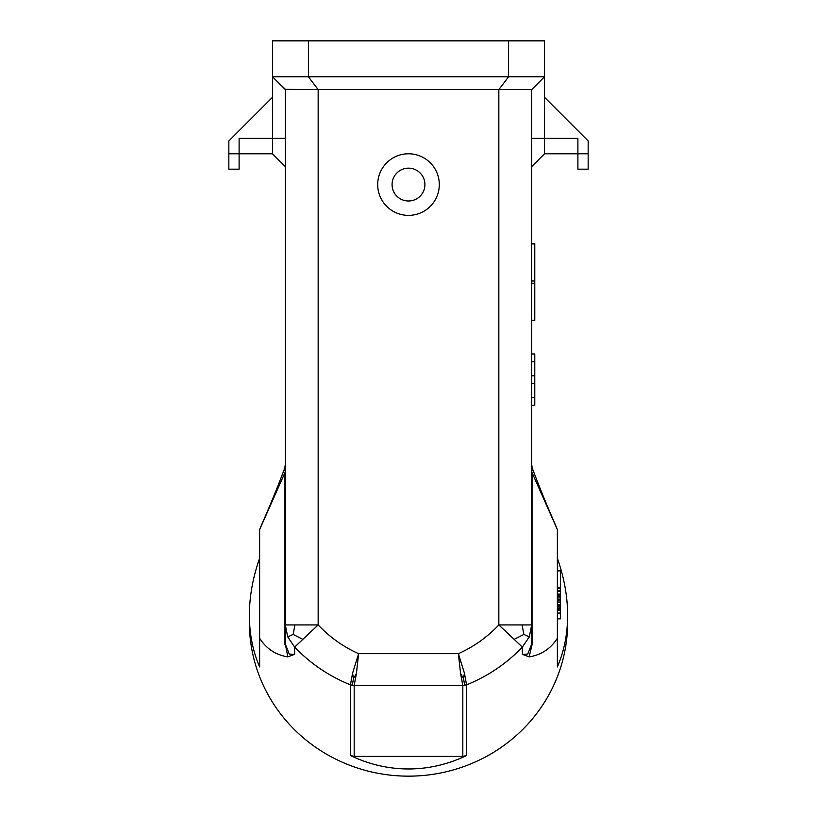 <?xml version="1.0" encoding="UTF-8"?>
<svg xmlns="http://www.w3.org/2000/svg" width="817" height="817" viewBox="0 0 817 817"><rect width="100%" height="100%" fill="white"/><g stroke="black" fill="none" stroke-linecap="round" stroke-linejoin="round"><path stroke-width="1.23" d="M272.469 97.315L228.842 140.943L228.842 169.18L239.105 169.18L239.105 138.379L272.469 138.379L272.469 76.778L285.705 89.615M308.407 40.85L308.407 76.778L272.469 76.778L272.469 40.85L544.531 40.85L544.531 97.315L588.158 140.943L588.158 169.18L577.895 169.18L577.895 138.379L544.531 138.379L544.531 97.315M285.041 89.349L318.16 89.615L308.407 76.778L508.593 76.778L498.84 89.615L531.295 89.615M228.842 153.78L272.469 153.78L272.469 138.379L285.307 138.379M588.158 153.78L544.531 153.78L544.531 138.379L531.693 138.379M294.651 654.315L289.279 654.09L285.307 643.99L287.85 656.888L294.651 654.315L294.651 647.095L318.16 624.923L285.307 624.923L285.307 643.99L285.307 624.923L287.727 636.892L294.651 647.095C310.521 663.649 329.108 676.231 350.432 684.85L354.18 685.422L356.396 673.688L358.622 653.692L352.587 673.157L350.432 684.85L350.432 755.531C369.1 764.436 388.463 768.92 408.5 768.971C428.537 768.92 447.9 764.436 466.568 755.531L462.82 756.399L354.18 756.399L350.432 755.531M354.18 756.399L354.18 685.422L462.82 685.422L460.604 673.688L458.378 653.692L464.413 673.157L466.568 684.85L462.82 685.422L462.82 756.399M272.469 76.778L285.307 89.615L285.307 624.923M352.587 673.157L353.506 678.529L352.27 685.31M508.593 40.85L508.593 76.778L544.531 76.778L531.693 89.615L531.693 624.923L529.273 636.892L522.349 647.095L522.349 654.315L529.15 656.888C541.314 654.917 550.719 648.698 557.368 638.23L557.368 666.927C564.159 651.18 567.59 633.961 567.631 615.272L567.631 622.442A159.131 153.708 180 0 1 408.5 776.15A159.131 153.708 180 0 1 249.369 622.442L249.369 615.272C249.41 596.553 252.841 577.568 259.632 558.297M287.85 656.888C275.686 654.917 266.281 648.698 259.632 638.23L259.632 666.927C252.841 651.18 249.41 633.961 249.369 615.272M285.307 471.96L284.673 468.294C278.097 485.87 270.437 504.64 261.695 524.616L259.632 529.6L259.632 638.23M353.506 678.529L356.396 673.688M284.949 644.684L284.949 472.645L259.632 529.6M302.862 639.354L293.119 634.441L294.927 624.923M424.922 184.581A16.422 16.422 0 0 1 408.5 201.002A16.422 16.422 0 0 1 392.078 184.581A16.422 16.422 0 0 1 408.5 168.149A16.422 16.422 0 0 1 424.922 184.581M408.5 215.382A30.801 30.801 0 0 0 439.301 184.581A30.801 30.801 0 0 0 408.5 153.78A30.801 30.801 0 0 0 377.699 184.581A30.801 30.801 0 0 0 408.5 215.382M466.568 755.531L466.568 684.85C487.892 676.231 506.479 663.649 522.349 647.095L498.84 624.923C487.238 637.209 473.748 646.788 458.378 653.692L358.622 653.692C343.252 646.788 329.762 637.209 318.16 624.923L318.16 89.615L498.84 89.615L498.84 624.923L531.693 624.923L532.051 644.684L532.051 472.645L557.368 529.6L557.368 638.23M284.673 468.294L285.307 464.761M293.119 634.441L287.727 636.892M531.959 89.349L544.531 76.778M567.631 615.272C567.59 596.553 564.159 577.568 557.368 558.297M557.368 529.6L555.305 524.616C546.563 504.64 538.903 485.87 532.327 468.294L531.693 471.96M464.73 685.31L463.494 678.529L460.604 673.688M463.494 678.529L464.413 673.157M531.693 624.923L531.693 643.99L527.721 654.09L522.349 654.315M529.273 636.892L523.881 634.441L514.138 639.354M523.881 634.441L522.073 624.923M557.368 594.112L560.442 594.112L560.442 618.847L557.368 618.847M557.368 594.235L560.442 594.235M557.368 594.521L560.442 594.521M557.368 595.123L560.442 595.123M557.368 595.797L560.442 595.797M557.368 596.563L560.442 596.563M557.368 597.952L560.442 597.952M557.368 599.412L560.442 599.412M557.368 600.965L560.442 600.965M557.368 602.599L560.442 602.599M557.368 604.314L560.442 604.314M557.368 605.407L560.442 605.407M557.368 606.582L560.442 606.582M557.368 607.848L560.442 607.848M557.368 608.798L560.442 608.798M557.368 609.921L560.442 609.921M557.368 610.585L560.442 610.585M557.368 612.975L560.442 612.975M557.368 613.802L560.442 613.802M557.368 570.899L560.442 570.899L560.442 594.112M557.368 587.331L560.442 587.331M557.368 588.158L560.442 588.158M557.368 588.669L560.442 588.669M557.368 590.405L560.442 590.405M557.368 591.13L560.442 591.13M557.368 591.467L560.442 591.467M557.368 591.569L560.442 591.569M531.693 405.303L534.778 405.303L534.778 353.975L531.693 353.975M531.693 375.789L534.778 375.789M531.693 383.49L534.778 383.49M531.693 397.603L534.778 397.603M531.693 361.676L534.778 361.676M531.693 243.609L534.778 243.609L534.778 320.611L531.693 320.611M529.15 656.888L532.051 644.684M531.693 243.946L534.778 243.946M531.693 280.997L534.778 280.997M531.693 283.223L534.778 283.223M531.693 320.274L534.778 320.274M272.469 153.78L285.307 166.617M532.327 468.294L531.693 464.761M544.531 153.78L531.693 166.617"/></g></svg>
